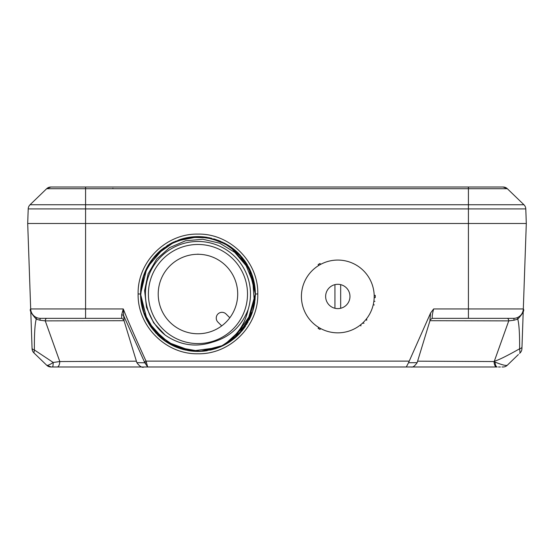 <?xml version="1.0" encoding="UTF-8"?>
<svg xmlns="http://www.w3.org/2000/svg" width="554" height="554" viewBox="0 0 554 554"><rect width="100%" height="100%" fill="white"/><g stroke="black" fill="none" stroke-linecap="round" stroke-linejoin="round"><path stroke-width="0.83" d="M150.432 366.99L50.982 366.99A6.08 6.08 0 0 1 46.751 365.287L33.926 352.898A6.08 6.08 0 0 1 32.077 348.736L31.987 346.319M136.402 361.173L59.804 361.547L53.212 362.461C49.763 364.719 47.609 365.661 46.751 365.287A6.08 6.08 -90 0 0 50.871 366.99A6.08 6.08 0 0 1 46.751 365.287L51.203 366.99M52 366.99L53.329 366.99M55.455 366.99L57.831 366.99M67.207 366.99L102.123 366.99M104.484 366.99L106.271 366.99M108.307 366.99L108.771 366.99M55.192 366.99L55.649 366.99L55.192 366.99M68.987 366.99L80.469 366.99M92.843 366.99L106.077 366.99L92.843 366.99M449.474 366.99L451.849 366.99M454.051 366.99L487.368 366.99M498.503 366.99L500.387 366.99M501.979 366.99L502.79 366.99M518.378 354.539L507.249 365.287A6.08 6.08 -90 0 1 503.025 366.99A6.08 6.08 0 0 0 507.249 365.287C505.684 365.834 501.612 364.767 495.034 362.074A6.08 2.202 -90 0 0 497.194 366.99L411.283 366.99M485.934 366.99L475.284 366.99M461.136 366.99L447.833 366.99M438.422 366.99L420.95 366.99M133.05 366.99L115.717 366.99M405.563 366.99L403.381 366.99M403.52 366.99L405.604 366.99M520.095 352.877L519.569 353.39L520.074 352.898L519.61 348.798C506.536 356.153 498.101 360.294 494.313 361.222L494.029 361.547A6.08 2.604 -90 0 0 496.613 366.99L147.683 366.99M148.354 366.99L150.536 366.99M503.115 187.01L468.414 187.01L503.115 187.01L507.332 188.713L523.939 204.745L507.332 188.713A6.08 6.08 -90 0 0 503.115 187.01A6.08 6.08 0 0 1 507.332 188.713L46.668 188.713L30.061 204.745A6.08 6.08 0 0 0 28.212 208.906L27.7 223.491L526.3 223.491L27.7 223.491L30.685 308.959C29.286 309.984 31.135 313.37 36.232 319.125L39.95 320.212L45.262 320.884L59.804 361.547A6.08 2.618 -90 0 1 57.2 366.99L148.14 366.99M36.737 317.629L36.232 319.125C34.881 324.048 34.265 334.332 34.396 349.976L53.212 362.461A6.08 0.693 -90 0 1 52.54 366.99L50.975 366.99M386.45 366.99L371.125 366.99L386.45 366.99M182.875 366.99L185.791 366.99M319.637 366.99L371.125 366.99M189.163 366.99L274.078 366.99M274.659 366.99L301.051 366.99M301.639 366.99L319.45 366.99M368.209 366.99L364.837 366.99M319.54 329.159A37.457 37.457 0 0 1 318.135 328.335L318.675 327.407M374.172 297.581L375.245 297.609L375.259 296.459A37.457 37.457 0 0 1 375.245 297.609L375.259 296.459A37.457 37.457 0 0 0 375.245 295.365L374.179 295.365M320.565 264.41L320.032 263.489A37.457 37.457 0 0 0 318.135 264.583L318.675 265.505M320.032 329.429L320.565 328.501M124.089 320.212L123.625 315.551L144.809 362.78L147.696 366.99L146.034 361.125C134.719 336.25 127.129 318.862 123.272 308.959L121.651 314.845L121.769 318.349L59.32 318.349L112.829 318.349M441.171 318.349L494.68 318.349L432.21 318.349L430.236 319.79L417.141 362.676L408.52 362.725L430.596 312.996L433.644 308.959C432.494 313.204 432.023 316.334 432.231 318.349L513.593 318.349A2.431 0.471 90 0 1 514.05 320.212L517.768 319.125C522.817 313.578 524.666 310.192 523.315 308.959L523.315 308.959A9.73 9.73 0 0 1 513.593 318.349A9.73 9.73 0 0 0 523.315 308.959L521.923 348.736A6.08 6.08 0 0 1 520.074 352.898A6.08 6.08 2 0 0 521.923 348.736A6.08 6.08 2 0 1 520.074 352.898M257.783 293.939C258.517 261.717 229.868 233.345 197.944 234.107C166.027 233.352 137.385 261.737 138.119 293.939C137.385 326.168 166.041 354.532 197.958 353.771C229.882 354.532 258.524 326.14 257.783 293.939L255.352 294.022A57.401 57.401 0 0 0 252.7 276.778L252.534 276.252M430.596 312.996L429.911 320.212M429.959 320.697L508.738 320.884A2.431 1.69 90 0 0 507.049 318.349L511.384 318.349M364.013 323.211L362.468 323.211L364.013 323.211M373.867 301.321L374.947 301.321M366.658 320.337L366.693 318.585M507.249 365.287L507.831 364.719M33.926 352.898A6.08 6.08 0 0 1 32.077 348.736A6.08 6.08 0 0 0 33.926 352.898L34.396 349.976A6.08 2.438 178 0 1 32.056 348.154L30.685 309.007M30.048 204.765L46.668 188.713L30.061 204.745A6.08 6.08 0 0 0 28.212 208.906L468.414 208.906L468.414 187.01L494.68 187.01L85.586 187.01L85.586 204.745L523.939 204.745A6.08 6.08 0 0 1 525.788 208.906L526.3 223.491L523.315 308.959L468.414 308.959L468.414 318.349M30.83 310.33L30.941 310.863M30.969 310.988L31.079 311.383M31.225 311.833L31.363 312.214M31.419 312.338L31.668 312.885M31.668 312.892L31.938 313.405M31.98 313.481L32.388 314.125M32.409 314.16L33.517 315.489M33.572 315.545L34.223 316.126M34.417 316.286L35.477 317.006M39.279 318.28L40.179 318.342M39.95 320.212A2.431 0.471 90 0 1 40.407 318.349A9.73 9.73 90 0 1 30.685 308.959A9.73 9.73 90 0 0 40.407 318.349L85.586 318.349L85.586 308.959L123.272 308.959L123.625 315.551A2.431 1.558 2.4 0 0 121.651 314.845M146.325 362.78A2.431 0.741 -6.9 0 1 144.809 362.78L136.859 362.676C139.636 366.478 142.046 367.911 144.095 366.99M40.407 318.349L46.951 318.349A2.431 1.69 90 0 0 45.262 320.884L124.041 320.697M144.532 361.783L146.034 361.125L408.977 361.125M408.52 362.725L406.304 366.99M514.05 320.212L508.738 320.884L494.313 361.222A9.73 3.809 -134 0 0 495.034 362.074L494.029 361.547L417.598 361.173M521.986 346.97A6.08 2.431 2 0 1 519.61 348.798C519.714 334.014 519.098 324.125 517.768 319.125L517.201 317.657M513.883 318.342L514.728 318.28M518.433 317.061L519.368 316.445M519.423 316.403L520.213 315.745M520.85 315.101L521.356 314.485M521.466 314.333L521.743 313.924M521.764 313.903L522.09 313.363M522.117 313.301L522.561 312.394M522.727 311.964L523.115 310.628M143.23 276.709A57.401 57.401 0 0 0 140.557 294.022L144.144 274.036L154.407 256.627L170.071 243.85L189.046 237.32L209.426 237.784L228.13 245.2L243.081 258.552L252.589 276.432A57.401 57.401 0 0 0 249.016 267.804M247.34 264.777A57.401 57.401 0 0 0 244.141 259.944M238.698 253.594A57.401 57.401 0 0 0 224.017 242.887M198.09 236.627L206.988 237.341A57.401 57.401 0 0 0 180.168 239.446M161.969 249.307A57.401 57.401 0 0 0 157.301 253.503M151.609 260.158A57.401 57.401 0 0 0 143.389 276.204M255.318 296.106A57.401 57.401 0 0 0 255.352 294.022L252.479 276.079L244.134 259.937L231.163 247.209L214.869 239.176L196.871 236.634L178.984 239.847L163.001 248.497L150.522 261.703L142.793 278.15L140.591 296.189L144.144 314.007L153.084 329.817L166.519 342.053L183.104 349.47L201.178 351.333L218.927 347.455L191.622 351.077L165.722 341.52L147.26 320.946L140.557 294.022A57.401 57.401 0 0 0 143.382 311.812L146.865 320.184M143.611 312.511A57.401 57.401 0 0 0 146.9 320.26M148.278 322.781A57.401 57.401 0 0 0 151.561 327.823M157.447 334.699A57.401 57.401 0 0 0 176.913 347.427M189.053 350.73A57.401 57.401 0 0 0 198.007 351.423M202.279 351.264A57.401 57.401 0 0 0 206.974 350.71L198 351.423L211.116 349.899M210.333 350.073A57.401 57.401 0 0 0 210.825 349.962L215.776 348.591M214.834 348.888A57.401 57.401 0 0 0 215.596 348.646M248.144 309.541A52.533 52.533 0 0 0 153.119 266.64A52.533 52.533 0 0 0 165.224 335.122C180.092 345.315 195.936 347.635 212.771 342.067C229.772 337.22 241.558 326.375 248.144 309.541C244.674 326.036 234.938 338.674 218.927 347.455A57.401 57.401 0 0 0 231.406 340.668M252.589 311.632L233.691 338.944A57.401 57.401 0 0 0 239.944 333.162M249.162 319.949A57.401 57.401 0 0 0 254.66 302.899M141.672 305.309L141.838 306.099M245.346 326.417L245.616 326.008M254.051 306.175L254.231 305.302M331.984 366.99L331.396 366.99M85.586 187.01L50.885 187.01A6.08 6.08 0 0 0 46.668 188.713A6.08 6.08 -90 0 1 50.885 187.01A6.08 6.08 0 0 0 46.668 188.713A6.08 6.08 -90 0 1 50.885 187.01L46.668 188.713M523.939 204.745L523.433 204.26M141.208 302.657L140.557 294.022L143.41 276.148L151.651 260.103M155.626 255.256L175.272 241.295L198.699 236.627M229.529 246.087L248.545 266.903L255.352 294.022L247.721 322.622L226.662 343.729L234.28 338.466M141.235 302.865L140.557 294.022L144.054 274.292L154.164 256.911L169.912 243.94L188.928 237.341L209.052 237.708L227.867 245.041L243.102 258.579L252.548 276.294M252.804 277.104L255.352 294.022L254.653 285.095L252.596 276.446L254.653 285.095L255.352 294.022L246.793 324.18L224.003 345.17M138.119 293.939L140.557 294.022L146.893 267.811L164.199 247.596M171.158 243.261L180.299 239.411M185.493 237.991L185.957 237.895M238.476 253.372L240.394 255.373M244.314 260.179L249.016 267.811M140.557 293.786L143.784 275.047L153.015 258.316L167.46 245.394L185.237 238.054L204.398 236.987L222.743 242.257L238.594 253.49L249.667 269.119M189.059 237.32L206.199 237.223M214.045 238.926L220.54 241.253M227.015 244.529L236.634 251.62M241.703 256.869L245.623 262.049M248.878 267.54L252.472 276.065M141.242 285.172L143.133 277.007M146.491 268.607L149.4 263.413M151.464 260.359L156.914 253.898M167.758 245.207L179.898 239.536M186.227 237.839L187.986 237.5M141.256 285.061L140.557 294.022L146.9 267.79L164.254 247.562M171.83 242.915L173.908 241.904M180.348 239.39L187.709 237.548M205.693 237.147L211.545 238.255M218.491 240.422L225.942 243.912M226.482 244.217L231.717 247.603M238.497 253.393L250.941 271.959L255.352 294.022L249.258 319.769M143.368 276.266L151.678 260.061M155.002 255.948L157.357 253.448M180.646 239.293L190.548 237.105M224.183 242.971L225.644 243.746M239.439 254.355L244.515 260.456M249.175 268.122L250.456 270.83M215.804 348.577L218.927 347.455L191.594 351.07L165.93 341.659L147.565 321.514L140.557 294.776L143.347 311.722M244.757 327.255L241.925 330.918L228.006 342.933M221.067 346.569L212.778 349.477M204.606 351.035L193.671 351.264M185.929 350.149L178.187 347.912M170.978 344.692L150.709 326.618M146.976 320.406L140.557 294.43M254.639 303.073L255.352 294.022L247.749 322.573L226.683 343.715M223.934 345.211L200.16 351.381L176.034 347.074L155.632 332.802L143.32 311.618L141.215 302.706M141.298 303.246L140.557 294.326M254.591 303.357L255.352 294.022L252.562 311.715L244.425 327.719L231.627 340.509L224.031 345.163M184.337 349.789L180.209 348.611M171.927 345.184L164.697 340.807M159.497 336.638L157.288 334.533M151.069 327.137L147.045 320.537M254.39 304.492L254.148 305.739M249.736 318.792L238.061 335.087M223.283 345.53L215.707 348.611M207.272 350.661L205.444 350.931M199.987 351.388L197.757 351.423M188.589 350.654L180.133 348.591M171.885 345.163L163.617 340.024M156.54 333.771L151.533 327.788L161.913 338.702M147.509 321.41L146.27 318.993M252.118 313.024L238.836 334.318M233.269 339.277L230.963 340.98M223.795 345.281L212.75 349.484M190.154 350.89L169.988 344.152M149.026 324.042L143.341 311.701M141.256 302.969L140.557 294.098M255.02 300.199L255.352 294.022L254.023 306.3M223.954 345.197L215.277 348.75M207.058 350.696L197.169 351.416M188.298 350.606L180.313 348.646M172.855 345.648L162.537 339.193M161.006 337.954L151.574 327.843M253.746 307.512L252.562 311.722M244.923 327.019L240.055 333.037M199.357 351.409L191.504 351.063M182.488 349.304L177.55 347.677M170.528 344.45L169.254 343.736M165.224 335.122L153.666 322.85L146.54 307.484L144.608 290.587L148.112 273.87L156.727 259.043L169.621 247.617L185.514 240.782L202.819 239.259L219.799 243.241L234.757 252.361L246.163 265.747L252.866 282.09L254.154 299.769L249.875 317.047L240.408 332.206L226.655 343.736M197.951 244.473A49.555 49.555 0 0 0 148.403 294.022A49.555 49.555 0 0 0 197.951 343.577A49.555 49.555 0 0 0 247.506 294.022A49.555 49.555 0 0 0 197.951 244.473M197.951 254.078L197.743 254.286A39.736 39.736 0 0 0 158.215 293.814L158.215 294.236A39.736 39.736 0 0 0 197.743 333.764L198.166 333.764A39.736 39.736 0 0 0 237.694 294.236L237.694 293.814A39.736 39.736 0 0 0 198.166 254.286L197.951 254.078M229.82 317.767L226.053 314A5.748 5.748 0 0 0 217.93 314A5.748 5.748 0 0 0 217.93 322.123L221.697 325.891M374.192 296.459A36.384 36.384 0 0 0 337.802 260.068A36.384 36.384 0 0 0 301.418 296.459A36.384 36.384 0 0 0 337.802 332.843A36.384 36.384 0 0 0 374.192 296.459M349.969 296.459A12.16 12.16 0 0 0 337.802 284.299A12.16 12.16 0 0 0 325.641 296.459A12.16 12.16 0 0 0 337.802 308.62A12.16 12.16 0 0 0 349.969 296.459M334.935 284.638L334.935 308.273M340.675 308.273L340.675 284.638M525.788 208.906L468.414 208.906L468.414 308.959L433.644 308.959M30.061 204.745L85.586 204.745L85.586 308.959L30.685 308.959M373.195 304.908L374.296 304.908M360.889 324.589L360.862 325.974M46.751 365.287L49.507 366.81M136.859 362.676L123.764 319.79L121.769 318.349M150.619 366.99L150.189 366.99M144.788 362.621L144.663 362.108M142.683 366.99L148.604 366.99M417.141 362.676C414.752 366.062 412.813 367.503 411.324 366.99L404.884 366.99M507.049 318.349L513.593 318.349M113.321 188.713L112.85 188.305"/></g></svg>
